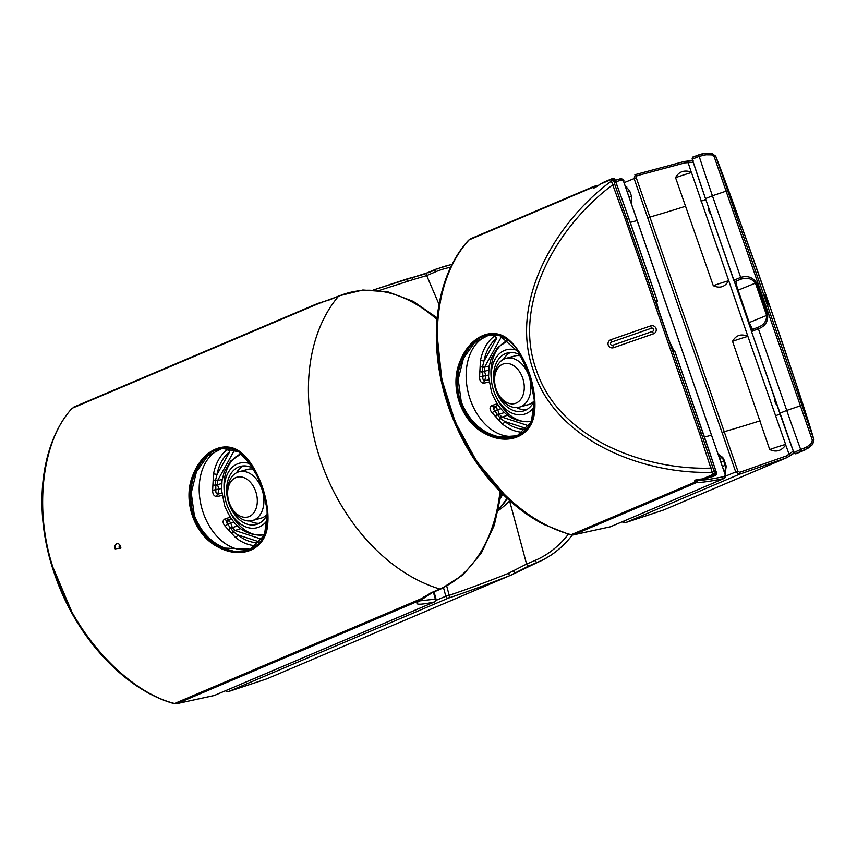 <?xml version="1.0" encoding="UTF-8"?>
<svg xmlns="http://www.w3.org/2000/svg" width="857" height="857" viewBox="0 0 857 857"><rect width="100%" height="100%" fill="white"/><g stroke="black" fill="none" stroke-linecap="round" stroke-linejoin="round"><path stroke-width="1.29" d="M692.242 162.391L684.957 162.862L636.965 175.728L636.248 177.688L737.845 471.082L739.666 472.314L786.447 455.924L792.436 451.735L793.764 451.896M625.824 186.43L629.67 190.929L627.645 191.689M753.71 330.598L751.546 331.627L779.816 413.267L786.737 410.417A105.39 7.006 160.9 0 0 800.406 405.779L714.181 156.724L711.706 154.871L705.997 154.785L699.173 156.36L692.242 159.177A1593.881 1141.642 67 0 0 705.493 198.631L733.763 280.271L740.673 277.411C747.411 275.408 752.671 277.175 756.474 282.692L767.668 315.033C768.118 321.718 765.044 326.303 758.466 328.788L753.71 330.598A1.682 1.061 -112.2 0 1 754.106 328.767A1.682 1.061 -112.2 0 1 754.16 328.756L757.309 327.556M752.092 329.752A1.682 1.682 -114.5 0 0 751.546 331.627L752.167 329.688L757.288 327.545L752.585 329.463A1.682 1.671 53.3 0 0 752.167 329.688L752.167 329.688A1.682 1.671 53.3 0 0 751.589 331.573L736.313 287.116A1.682 0.611 -19.5 0 0 737.127 287.352L749.189 322.532L752.5 329.506M498.699 509.079A99.798 69.331 -105.4 0 0 507.323 498.56M692.242 159.166C692.649 155.546 693.57 157.281 698.466 154.956L699.173 156.36A1593.002 1141.01 67 0 0 712.413 195.782L705.493 198.631L692.242 159.166A1.682 1.682 -28.5 0 1 693.334 157.056L702.194 153.821L711.706 153.489M779.816 413.267A1593.881 1141.642 -113 0 0 793.818 452.517A1.682 1.682 -38.9 0 0 794.096 452.989L793.818 452.507L807.101 446.765L811.558 443.208L812.35 440.23L813.925 439.77L812.511 444.601L804.755 450.043L795.992 453.514L807.958 448.211M794.064 452.914L790.004 455.667M687.967 161.234L692.767 160.773M705.868 153.382L711.706 153.339L715.766 156.317L813.925 439.77C809.865 425.072 793.336 373.995 769.672 305.735C746.104 237.625 724.433 178.342 715.766 156.317L714.181 156.724M766.587 299.971A4.221 4.21 147.9 0 1 766.608 302.628L763.855 294.679A4.221 4.21 147.9 0 1 765.483 296.79L768.108 302.403L765.483 296.79M768.14 305.049L766.597 298.375A4.221 4.21 147.9 0 1 767.004 299.232M766.608 302.628L768.14 305.071A4.221 4.21 147.9 0 0 768.108 302.403M736.313 287.138L733.785 280.164A1.682 1.66 36.8 0 0 735.884 281.235L737.127 287.352M732.531 341.332L769.704 449.539A25.903 1.725 -19.1 0 1 785.612 444.387L747.882 336.362A25.903 1.725 160.9 0 0 732.531 341.332C735.992 335.162 741.112 333.502 747.882 336.362L691.47 172.525A25.903 1.725 160.9 0 0 675.562 177.667L713.27 285.681A25.903 1.725 -19.1 0 1 728.611 280.721C724.979 286.999 719.869 288.648 713.27 285.681M675.562 177.667C678.819 171.625 684.036 169.74 691.192 171.989L691.47 172.525M785.612 444.387L785.719 444.965C781.423 450.996 776.078 452.528 769.704 449.539M788.911 454.51L789.651 456.01L786.662 457.724L739.27 474.317L735.67 471.843L634.073 178.449L635.476 174.571L684.09 161.523L687.571 161.105L687.807 162.541M739.666 472.314A1.682 1.071 71.5 0 1 739.27 474.317L625.717 522.566L664.079 509.829L787.154 457.531L786.447 455.924M634.887 174.817L635.476 174.571A1.682 1.071 76.6 0 1 635.594 174.528A1.682 1.071 76.6 0 1 636.965 175.728M812.35 440.23L800.406 405.779L802.002 405.34M740.148 277.572L740.577 279.318L735.884 281.235L740.941 279.211L740.673 277.411L712.413 195.782A105.39 7.006 160.9 0 0 726.083 191.143L727.679 190.715M757.952 328.981L757.642 327.417C763.608 325.317 766.608 321.321 766.619 315.43L755.413 283.089C751.76 278.482 746.94 277.186 740.941 279.211M622.985 521.463A3.374 2.41 67 0 0 625.717 522.566L622.675 521.602M786.662 457.724L663.725 509.958A4.221 2.742 71.5 0 1 663.586 510.011L664.079 509.829M813.925 439.77L796.324 384.247L769.468 305.156L740.577 223.27L715.766 156.317M684.09 161.523L684.957 162.862M687.753 161.223L688.096 162.551A1586.939 1136.671 67 0 0 691.192 171.989M787.154 457.531L789.779 455.849M785.719 444.965A1586.939 1136.671 -113 0 0 789.136 454.317L789.875 455.828L794.868 452.721M794.171 453.085A1.682 1.682 -38.9 0 0 794.246 453.182L794.246 453.182A1.682 1.682 -38.9 0 0 796.142 453.696M698.466 154.956L702.194 153.821L702.847 155.235M702.194 153.821L705.9 153.285L705.997 154.785M715.713 156.156L711.706 153.339L711.706 154.871M804.327 448.318L804.755 450.043M807.101 446.765L808.012 448.222L812.511 444.601M811.558 443.208L812.565 444.633L814 440.016M751.482 331.305L749.789 326.046A1.682 0.814 -18.7 0 1 749.789 326.046A1.682 0.814 -18.7 0 1 750.229 325.199M757.877 327.32L786.737 410.417A1593.002 1141.01 -113 0 0 800.727 449.636L801.091 451.382M733.763 280.271A1.682 1.671 -25.6 0 0 733.838 280.453L733.838 280.453A1.682 1.671 -25.6 0 0 735.82 281.332M724.958 471.5A2.528 1.81 67 0 0 724.851 471.543A2.528 1.81 67 0 0 724.593 471.682L726.222 466.154L725.236 473.557M723.865 459.384L723.158 459.502L723.79 459.159L726.222 466.154L723.865 459.384C722.826 457.07 721.465 456.128 719.784 456.556L719.43 456.706M724.583 471.65L724.851 471.543C725.75 471.179 725.997 469.497 725.579 466.497L723.158 459.502C721.969 457.242 720.951 456.224 720.126 456.449L719.784 456.556A2.528 1.81 67 0 1 719.387 456.588M629.67 190.929L631.545 196.339L629.52 197.089M457.659 370.61A4.221 1.05 8.9 0 1 458.613 370.781C466.262 344.471 479.417 332.548 498.067 334.991L499.213 335.323C504.934 337.176 510.194 341 515.014 346.806L509.594 340.743L503.423 336.565L497.788 334.434C484.987 332.013 473.825 338.258 464.312 353.18L460.113 361.761L458.613 370.781C454.917 393.599 461.462 412.506 478.26 427.514L484.869 433.256L493.278 436.824L500.617 438.495C516.482 440.08 527.066 433.985 532.379 420.209L534.35 412.238L534.672 403.551C533.997 427.922 522.706 439.341 500.799 437.798L499.406 437.563C491.982 436.159 484.933 432.817 478.26 427.514A4.221 1.51 -48.2 0 1 477.606 428.243C460.434 413.181 453.782 393.974 457.659 370.61L459.888 361.665C469.872 335.601 493.889 325.456 509.626 340.529C525.512 354.562 537.489 389.142 534.5 412.367C532.24 436.32 508.244 446.422 484.762 433.492C461.248 421.644 449.175 387 459.888 361.665L460.091 361.815M498.153 405.361L493.793 406.796L495.924 407.225L497.713 409.689L494.628 410.749L500.402 418.473L504.73 421.451A48.988 34.034 -105.4 0 0 526.627 429.239M491.682 405.607A2.528 1.714 -108.3 0 0 493.793 406.796L493.793 409.528L494.628 410.749A2.528 0.739 143.1 0 1 491.961 412.635C489.508 409.539 489.411 407.193 491.682 405.607L497.114 403.797M499.363 335.515L489.218 334.926L474.789 342.414L463.455 358.29L458.216 379.469L461.291 401.987C469.347 421.59 482.191 433.256 499.813 436.995L517.167 435.785L531.372 421.88L534.65 397.937M520.328 353.887L499.749 335.633A0.846 0.632 -72.6 0 1 499.213 335.323M518.506 435.217A52.159 36.23 74.6 0 1 470.214 399.448A52.159 36.23 74.6 0 1 490.686 334.712M523.423 432.249A51.516 35.78 74.6 0 1 502.341 423.99L491.961 412.635M725.151 474.746L723.908 478.56C711.46 481.152 702.333 482.491 696.537 482.577L694.952 481.988C693.849 480.456 695.509 479.524 699.923 479.202L706.018 478.538L715.391 475.014L713.463 474.264L712.199 472.261C644.775 474.714 556.611 441.794 533.579 371.113C507.965 301.321 556.879 220.902 611.373 181.106L612.059 178.685A1.682 1.66 -95.4 0 1 612.487 178.577L602.846 182.584L598.24 185.551C594.608 188.112 592.83 188.711 592.926 187.362L593.965 186.365L598.572 185.251M595.079 187.469A1.682 1.564 -160.3 0 0 592.969 187.255L469.122 239.874A4.221 2.785 -138.2 0 0 468.425 240.367L469.122 239.874C435.592 276.286 427.654 344.482 449.754 406.668C470.782 469.047 520.317 521.474 571.212 534.704L573.601 534.8L610.355 526.798L573.204 534.929A4.221 3.096 78 0 1 571.983 534.864M614.919 179.691L613.923 180.174L614.683 184.148L613.044 184.63C559.428 223.838 511.468 302.317 536.353 370.063C558.689 438.688 644.871 470.557 711.203 468.093L712.863 467.654L715.027 472.143L716.506 473.096M651.459 328.231L650.667 325.896A4.221 4.21 147.9 0 1 656.023 328.477A4.221 4.21 147.9 0 1 653.42 333.844L652.563 331.402A1.682 1.682 -32.1 0 0 653.602 329.259A1.682 1.682 -32.1 0 0 651.459 328.231L611.641 342.061A1.682 1.682 -32.1 0 0 610.602 344.203A1.682 1.682 -32.1 0 0 612.744 345.242L652.563 331.402M650.667 325.896L610.848 339.726A4.221 4.21 147.9 0 0 608.245 345.082A4.221 4.21 147.9 0 0 613.601 347.674L653.42 333.844M675.005 352.013L674.941 351.82C673.613 351.52 671.877 348.263 669.746 342.039L658.54 309.688C656.451 303.71 655.991 300.625 657.148 300.432L657.19 300.55M694.952 481.988A1.682 1.478 -48.6 0 0 696.462 479.866L697.555 480.434C703.265 480.359 712.274 479.031 724.572 476.471L725.14 474.585L623.542 181.191L621.871 179.895L615.829 181.802M621.871 179.895A1.682 1.264 -107.8 0 0 620.189 178.77L615.283 180.334L620.114 178.802L623.553 181.352L711.535 435.356M504.58 494.607L476.674 461.43L455.228 422.008L441.784 379.255L437.284 336.255M723.908 478.56L610.355 526.798A3.374 2.41 67 0 0 610.655 526.701L723.908 478.56A1.682 1.264 -101.8 0 0 724.572 476.471M703.265 433.599L703.211 433.438A105.39 7.006 -19.1 0 1 701.208 433.128L712.863 467.654M614.683 184.148L701.208 433.128L699.558 433.588L625.235 218.953L611.373 181.106A1.682 1.618 174.2 0 1 613.955 181.813M593.772 186.44L593.965 186.365A1.682 1.618 -102.3 0 1 594.201 186.301L470.697 238.728M697.555 480.434A1.682 1.607 -90.6 0 1 696.537 482.577L573.601 534.8A4.221 3.096 78 0 1 573.204 534.929L570.034 534.811A4.221 2.55 105.3 0 1 569.059 534.093M713.806 470.161A1.682 1.543 -28.3 0 1 712.199 472.261L699.558 433.588M468.425 240.367L468.425 240.367C453.557 256.532 440.423 282.971 436.984 319.704C434.081 354.777 441.119 389.753 452.871 418.398C465.758 449.957 483.83 476.599 507.065 498.324C518.656 509.037 530.901 517.746 543.788 524.441L570.034 534.811A4.221 2.55 105.3 0 0 571.212 534.704L695.059 482.084A1.682 1.478 -48.9 0 0 696.57 479.963M623.542 181.191L623.971 181.116C623.821 179.552 622.557 178.77 620.189 178.77A1.682 1.264 -107.8 0 0 620.114 178.802M595.915 187.051A1.682 1.618 -102.3 0 0 594.201 186.301L598.593 185.23M715.027 472.143A1.682 1.543 -35.3 0 1 713.463 474.264L702.022 479.127M595.047 187.587A1.682 1.564 -160.7 0 0 592.926 187.362M715.691 472.753A1.682 1.66 -78 0 1 714.631 474.885L706.018 478.538L711.192 476.899C714.802 476.224 716.602 474.917 716.591 472.946L675.091 351.884L674.063 350.824A1.682 1.671 -68.9 0 0 673.859 350.759L673.72 350.727A1.682 1.639 101.4 0 1 674.941 351.82L703.211 433.438A1593.002 1141.01 67 0 1 716.441 472.871A1.682 1.65 -82.9 0 1 715.391 475.014M594.629 187.769L598.24 185.551M599.879 184.319L611.373 179.434A1.682 1.618 -176 0 1 613.923 180.174M614.212 179.67A1.682 1.66 -95.4 0 0 612.487 178.577L613.098 178.513A1.682 1.65 -98.2 0 0 612.798 178.577M656.644 302.35A1.682 1.671 -87.5 0 0 657.233 300.432M656.558 302.371A1.682 1.65 -103.8 0 0 657.148 300.432L628.888 218.814A105.39 7.006 -19.1 0 1 626.885 218.492L625.235 218.953M673.602 350.706A1.682 1.639 101.4 0 1 673.72 350.727L674.063 350.824A1.682 1.671 -68.9 0 1 675.037 351.841M496.664 338.301A48.988 34.034 -105.4 0 0 483.894 361.279L496.664 338.301A2.528 1.746 52.2 0 0 493.857 336.555L496.374 334.873M489.068 381.997L483.916 383.175C481.034 383.004 479.599 380.904 479.577 376.866L480.434 360.722A51.516 35.78 74.6 0 1 493.857 336.555M509.626 340.775A4.221 2.925 163.6 0 0 509.594 340.743L517.092 349.249L529.508 374.434L534.779 402.597L534.35 412.238A4.221 3.299 157.7 0 0 534.35 412.185M484.826 433.235L477.606 428.243M533.986 393.374L534.672 403.551A4.221 1.714 179.4 0 1 534.8 403.936M501.645 336.383L484.537 367.171L484.376 371.188L485.93 375.666L484.762 380.712L488.801 379.79M500.692 408.703L497.713 409.689L499.267 414.167L501.806 417.038A2.528 1.618 107.5 0 0 500.402 418.473A2.528 1.564 150.7 0 1 498.163 419.362M480.434 360.722A2.528 1.05 10.8 0 1 483.894 361.279L482.502 366.785L482.845 376.726C482.587 379.126 483.23 380.454 484.762 380.712A2.528 1.703 77.1 0 0 483.916 383.175M484.633 367.01A2.528 1.489 -151 0 1 482.534 366.625A2.528 1.296 -9.6 0 0 480.156 367.246M489.176 366.003L484.537 367.171A2.528 1.457 -150.3 0 1 482.502 366.785A2.528 1.296 -9.8 0 0 480.177 367.417M488.661 370.106L482.298 371.906L480.016 371.435M484.462 371.402L482.32 372.109L479.974 371.627M488.511 375.077L479.577 376.866M499.192 413.952L497.049 414.649L495.464 416.373M504.345 412.592L497.156 414.82L495.614 416.491M507.494 415.27L501.977 417.091A2.528 1.65 108.1 0 0 500.52 418.57A2.528 1.564 150.5 0 1 498.249 419.502M502.341 423.99A2.528 1.307 128.9 0 0 504.73 421.451L527.055 428.746M450.696 267.277A152.975 106.268 -105.4 0 0 435.292 271.926L426.7 275.579L412.624 279.746A2.528 1.221 -102.6 0 1 413.288 277.1A2.528 1.221 -102.6 0 1 413.802 277.197L426.775 273.415M528.726 565.995L510.236 575.454A2.528 0.975 -111.5 0 1 508.415 573.354L526.584 564.045A2.528 1.81 67 0 0 529.165 565.941A2.528 1.81 67 0 0 529.326 565.888A2.528 1.81 67 0 0 529.487 565.813M435.292 271.926A2.528 1.81 -113 0 1 436.052 269.119A2.528 1.81 -113 0 1 437.038 269.077A155.256 107.853 74.6 0 1 452.078 264.481M509.615 500.97L526.584 564.045L535.175 560.392A2.528 1.81 67 0 0 537.757 562.288A2.528 1.81 67 0 0 537.917 562.235C550.944 556.654 562.256 547.784 571.855 535.636A171.689 171.689 0 0 0 572.305 535.057A155.256 107.853 74.6 0 1 571.855 535.636L571.855 535.636A155.256 107.853 74.6 0 1 538.432 561.86L529.84 565.513M412.624 279.746L379.426 290.384M446.743 586.199L449.197 595.315A2.528 1.682 -108.4 0 1 448.447 598.111L228.465 691.578L267.052 678.776L510.236 575.454C487.826 584.249 467.226 591.801 448.447 598.111A2.528 1.81 -113 0 1 448.393 598.132A2.528 1.81 -113 0 1 445.811 596.226L449.197 595.315C467.194 589.22 486.937 581.903 508.415 573.354M510.236 575.454L267.052 678.776A2.528 1.693 71.7 0 1 266.966 678.819L267.738 678.487M407.257 281.225A2.528 0.975 -109.8 0 1 407.407 278.771A2.528 0.975 -109.8 0 1 407.493 278.75L412.613 277.411M513.429 570.858A2.528 1.178 60.3 0 0 515.85 572.733L515.85 572.733A2.528 1.178 60.3 0 0 516.064 572.508L515.4 572.797M225.552 690.721A2.528 2.528 0 0 0 228.38 691.61A2.528 1.693 71.7 0 0 228.465 691.578A2.528 1.81 -113 0 1 228.412 691.599L266.966 678.819A2.528 1.693 71.7 0 1 266.87 678.84M439.009 304.331L426.7 275.579A2.528 1.81 -113 0 1 427.461 272.762L373.706 289.87M242.767 454.285L236.543 450.032L230.919 447.879C218.139 445.351 206.923 451.628 197.271 466.722L193.114 475.292L192.696 479.888C201.213 456.224 214.046 445.747 231.197 448.447L238.332 451.553L245.541 457.434L242.745 454.028C258.535 468.018 270.501 502.481 267.555 525.662C265.349 549.701 241.331 559.91 217.678 546.852C194.218 534.897 182.316 500.499 192.868 475.217C202.895 448.972 226.976 438.838 242.745 454.028L252.215 465.726L262.553 487.847L267.62 512.132L267.759 521.452A8.431 3.492 -178 0 0 267.566 521.045C265.499 542.92 254.208 552.969 233.672 551.201L224.438 548.662L214.732 543.488L217.817 546.627L226.184 550.205L233.49 551.897C249.526 553.536 260.185 547.409 265.456 533.525L267.395 525.566L266.945 506.208M437.006 319.522A155.256 107.853 -105.4 0 0 338.494 296.254L319.307 303.249L72.288 408.2A2.528 1.725 -139.1 0 0 71.849 408.521L72.288 408.2C40.729 441.13 33.187 515.261 55.394 574.276C74.366 634.169 127.554 691.856 174.549 703.511L176.938 703.629A2.528 1.81 77.7 0 1 176.713 703.693A2.528 1.81 77.7 0 1 176.274 703.715M71.056 610.077L53.37 568.18M120.826 547.505A1.189 0.825 74.6 0 1 119.209 547.473A1.189 0.825 74.6 0 1 120.526 546.402M120.591 546.573C118.909 541.345 113.606 543.767 115.17 548.876L120.901 548.03L120.312 545.92M231.197 518.774L226.837 520.22L228.969 520.649L230.758 523.113L227.673 524.173L233.447 531.897L237.775 534.875A48.988 34.034 -105.4 0 0 259.66 542.663M224.727 519.031A2.528 1.714 -108.3 0 0 226.837 520.22L226.837 522.952L227.673 524.173A2.528 0.739 143.1 0 1 225.005 526.059C222.552 522.963 222.456 520.617 224.727 519.031L230.158 517.21M253.426 467.397L238.814 451.853A0.846 0.6 121.7 0 1 238.525 451.789C245.873 457.027 251.187 461.58 259.553 479.674L245.541 457.434A8.431 4.403 138.3 0 0 245.391 456.877M238.803 451.853L222.252 448.35L207.812 455.838L196.478 471.736L191.25 492.904L194.335 515.411C200.57 531.501 210.758 542.395 224.888 548.105L250.201 549.208L264.417 535.282L267.684 511.297M222.252 448.35L222.252 448.35C226.023 447.15 231.444 448.297 238.525 451.789A0.846 0.6 121.7 0 1 238.332 451.553M251.562 548.641A52.159 36.23 74.6 0 1 203.259 512.872A52.159 36.23 74.6 0 1 223.72 448.147M229.708 451.725A48.988 34.034 -105.4 0 0 216.939 474.703L229.708 451.725A2.528 1.746 52.2 0 0 226.901 449.968L229.419 448.297M222.113 495.421L216.96 496.589C214.079 496.428 212.632 494.328 212.622 490.29L213.479 474.146A51.516 35.78 74.6 0 1 226.901 449.968M421.708 598.572A2.528 2.357 -121.1 0 1 420.123 600.296L421.569 598.561L431.285 592.68L439.877 589.027A155.256 107.853 -105.4 0 0 499.995 491.436M419.105 600.95L435.302 599.129A2.528 1.832 77.8 0 1 434.295 602.01C417.82 605.428 413.095 604.849 420.123 600.296L176.938 703.629L214.314 695.477L434.295 602.01A2.528 1.81 -113 0 0 434.52 601.946A2.528 2.528 0 0 0 435.977 598.957L434.07 591.876M256.457 545.673A51.516 35.78 74.6 0 1 235.386 537.414L225.005 526.059M191.722 479.684A8.431 2.421 9.5 0 1 192.696 479.888C186.922 506.123 194.271 527.334 214.732 543.488A8.431 3.342 -49.1 0 1 214.089 544.259C193.179 528.148 185.733 506.616 191.722 479.684L193.071 475.399M217.721 546.573L214.089 544.259M267.759 521.452L267.416 525.47M233.736 522.117L230.758 523.113L232.311 527.591L234.85 530.451A2.528 1.618 107.5 0 0 233.447 531.897A2.528 1.564 150.7 0 1 231.208 532.786M234.679 449.807L217.582 480.595L217.421 484.612L218.974 489.09L217.807 494.135L221.845 493.214M232.236 527.376L230.094 528.073L228.508 529.797M237.389 526.016L230.201 528.244L228.658 529.915M240.538 528.694L235.022 530.504A2.528 1.65 108.1 0 0 233.565 531.983A2.528 1.564 150.5 0 1 231.294 532.925M213.479 474.146A2.528 1.05 10.8 0 1 216.939 474.703L215.546 480.209L215.889 490.15C215.632 492.55 216.275 493.878 217.807 494.135A2.528 1.703 77.1 0 0 216.96 496.589M217.678 480.434A2.528 1.489 -151 0 1 215.578 480.038A2.528 1.296 -9.6 0 0 213.2 480.67M222.22 479.427L217.582 480.595A2.528 1.457 -150.3 0 1 215.546 480.209A2.528 1.296 -9.8 0 0 213.222 480.841M221.706 483.53L215.343 485.33L213.061 484.858M217.507 484.826L215.364 485.533L213.018 485.051M221.556 488.501L212.622 490.29M321.375 302.821A2.528 2.25 80 0 0 319.307 303.249L73.863 407.043M331.027 299.414A2.528 1.81 67 0 0 330.566 299.468A2.528 1.81 67 0 0 330.406 299.522L317.593 303.496M423.883 596.708A2.528 2.207 -132 0 1 423.229 598.068L423.229 598.068A2.528 2.207 -132 0 1 421.569 598.561L174.549 703.511A2.528 1.585 106.5 0 1 173.8 703.565A2.528 1.585 106.5 0 1 173.189 703.104M432.989 591.951A2.528 1.81 -113 0 1 432.271 592.648L418.334 601.764L418.484 600.403M235.386 537.414A2.528 1.307 128.9 0 0 237.775 534.875L260.089 542.16M534.34 400.744A25.292 17.569 74.6 0 1 523.488 405.136M521.131 355.58A30.113 20.922 -105.4 0 0 507.269 352.998A30.113 20.922 -105.4 0 0 495.924 390.246A30.113 20.922 -105.4 0 0 523.273 411.06A30.113 20.922 -105.4 0 0 534.575 400.198M516.707 407.557A30.113 20.922 -105.4 0 0 526.198 409.892M510.483 357.98A25.292 17.569 74.6 0 1 521.377 355.998M510.376 352.495A30.113 20.922 -105.4 0 0 503.423 359.372M522.663 378.012A20.622 14.323 74.6 0 1 517.253 402.533A20.622 14.323 74.6 0 1 497.51 392.474A20.622 14.323 74.6 0 1 496.182 389.271A20.622 14.323 74.6 0 1 494.66 382.158A20.622 14.323 74.6 0 1 505.137 363.507A20.622 14.323 74.6 0 1 522.663 378.012M494.618 381.569A25.292 17.569 74.6 0 1 494.564 380.926A25.292 17.569 74.6 0 1 505.941 358.365A25.292 17.569 74.6 0 1 528.908 375.848A25.292 17.569 74.6 0 1 519.385 407.129A25.292 17.569 74.6 0 1 498.056 393.588A25.292 17.569 74.6 0 1 497.767 392.999M255.825 491.779A20.622 14.323 74.6 0 1 250.19 516.021A20.622 14.323 74.6 0 1 230.554 505.898A20.622 14.323 74.6 0 1 229.108 502.352A20.622 14.323 74.6 0 1 227.705 495.582A20.622 14.323 74.6 0 1 238.3 476.921A20.622 14.323 74.6 0 1 255.825 491.779M227.662 494.992A25.292 17.569 74.6 0 1 227.608 494.35A25.292 17.569 74.6 0 1 238.985 471.789A25.292 17.569 74.6 0 1 262.092 489.69A25.292 17.569 74.6 0 1 252.429 520.553A25.292 17.569 74.6 0 1 231.09 507.012A25.292 17.569 74.6 0 1 230.812 506.423M267.384 514.168A25.292 17.569 74.6 0 1 256.532 518.549M254.165 468.993A30.113 20.922 -105.4 0 0 240.314 466.422A30.113 20.922 -105.4 0 0 228.969 503.67A30.113 20.922 -105.4 0 0 256.318 524.484A30.113 20.922 -105.4 0 0 267.609 513.632M249.751 520.981A30.113 20.922 -105.4 0 0 259.243 523.316M243.527 471.404A25.292 17.569 74.6 0 1 254.422 469.411M243.42 465.919A30.113 20.922 -105.4 0 0 236.468 472.796M775.414 415.859L780.213 413.899M701.09 201.224L705.761 199.402M631.545 196.339L631.834 201.374A2.528 1.157 14.6 0 0 630.838 200.881M631.834 201.374L631.405 202.531M626.842 186.976A2.528 1.403 -55.3 0 1 626.381 188.047M752.585 329.463L754.16 328.756M718.616 454.381L723.79 459.159M725.783 476.042L737.845 471.082M636.248 177.688L624.464 182.53M722.055 432.453L724.229 431.692A128.989 8.57 160.9 0 0 760.063 420.819M647.731 217.817L649.906 217.057A128.989 8.57 160.9 0 0 685.739 206.194M498.817 508.576A99.905 69.406 -105.4 0 0 507.012 498.271M500.724 497.938A100.333 69.696 -105.4 0 0 502.748 494.21M756.474 282.692L737.427 290.459M748.632 322.8L767.668 315.033M805.291 449.829L796.228 453.674L794.096 452.989A1.682 1.682 -38.9 0 0 795.992 453.514M766.008 297.625A4.221 4.21 147.9 0 1 766.597 298.375L763.855 294.679M720.362 456.427L719.784 456.556M724.326 470.9L725.74 470.3M495.924 407.225A2.528 1.403 124.7 0 0 493.793 409.528M499.813 436.995L499.406 437.563M501.977 417.091L529.09 425.95M704.561 436.984A128.989 8.57 -19.1 0 0 711.524 435.195L637.201 220.56A128.989 8.57 -19.1 0 1 630.238 222.359M603.457 182.337L611.78 178.802M471.029 238.6L593.59 186.526M610.013 526.916L610.655 526.701A3.374 2.41 67 0 0 610.934 526.552M628.942 218.964L628.888 218.814A1593.002 1141.01 -113 0 0 614.887 179.595A1.682 1.65 -98.2 0 0 613.098 178.513L615.015 179.606L629.027 218.856L657.276 300.453L656.644 302.414M725.183 474.735L711.578 435.335M724.186 478.463L724.186 478.463C725.9 476.888 726.361 475.571 725.568 474.521L725.14 474.585M623.585 181.33L637.254 220.699M658.487 309.752L656.666 302.082L656.173 302.575M669.681 342.093L658.551 309.698M611.641 342.061L610.848 339.726M613.601 347.674L612.744 345.242M725.847 469.915L724.176 470.461M724.261 470.707L725.815 470.054L724.261 470.718M719.944 458.206L722.215 457.713M723.715 461.098L721.133 461.666M722.719 466.24L725.215 465.426M227.105 691.363A2.528 1.693 71.7 0 0 228.38 691.61A2.528 1.81 -113 0 1 226.194 690.453M435.924 600.425L445.811 596.226L443.54 587.795M452.175 264.267L436.052 269.119L427.461 272.762A2.528 1.81 -113 0 1 428.457 272.73L435.335 269.805M373.738 289.87L407.321 278.814M535.175 560.392A152.975 106.268 -105.4 0 0 568.287 534.318M511.115 575.101L537.917 562.235A2.528 1.81 67 0 0 538.432 561.86M214.743 695.295A2.528 1.81 -113 0 1 214.539 695.402A2.528 1.81 -113 0 1 214.379 695.466A2.528 1.81 -113 0 1 214.314 695.477A2.528 1.81 77.7 0 1 214.089 695.552A2.528 1.81 77.7 0 1 213.854 695.584M339.64 295.772A2.528 1.81 67 0 0 339.158 295.815A2.528 1.81 67 0 0 338.997 295.869A2.528 1.81 67 0 0 338.494 296.254A171.689 122.969 -113 0 0 320.947 461.452A171.689 122.969 -113 0 0 439.877 589.027A2.528 1.81 -113 0 0 440.862 588.995A2.528 1.81 -113 0 0 441.591 588.277M228.969 520.649A2.528 1.403 124.7 0 0 226.837 522.952M224.438 548.662L224.888 548.105M235.022 530.504L262.124 539.364M74.195 406.925L317.379 303.592M421.216 307.395A152.975 106.268 74.6 0 1 437.038 319.115M500.627 492.089A152.975 106.268 74.6 0 1 485.994 542.363M435.302 599.15L433.417 592.155M437.156 317.861L413.192 301.332L387.996 291.873L362.832 290.009L338.997 295.869L330.406 299.522A2.528 1.81 67 0 0 329.902 299.896M501.388 492.85L494.296 525.277L481.334 553.097L463.198 574.747L440.862 588.995L432.271 592.648A2.528 1.81 -113 0 1 431.285 592.68M435.324 599.236A2.528 1.81 -113 0 1 434.52 601.946L214.539 695.402A2.528 2.528 0 0 1 214.089 695.552L176.713 703.693L173.8 703.565C124.286 689.596 75.791 636.901 54.762 574.619C32.737 512.582 39.54 444.772 71.849 408.521M508.297 340.315A42.154 29.288 -105.4 0 0 491.254 378.537M517.949 350.663A33.444 23.235 -105.4 0 0 495.464 358.612A33.444 23.235 -105.4 0 0 493.793 391.156A33.444 23.235 -105.4 0 0 534.575 406.261M496.439 397.327A42.154 29.288 -105.4 0 0 531.511 421.248M241.331 453.739A42.154 29.288 -105.4 0 0 224.298 491.961M250.983 464.087A33.444 23.235 -105.4 0 0 228.498 472.036A33.444 23.235 -105.4 0 0 226.826 504.58A33.444 23.235 -105.4 0 0 267.609 519.685M229.472 510.751A42.154 29.288 -105.4 0 0 264.545 534.672M708.428 207.105A10.959 10.959 0 0 0 711.053 214.679M774.492 397.884A10.959 10.959 0 0 0 777.117 405.468M498.378 510.579A101.169 101.169 0 0 0 509.797 500.799M705.493 198.631L736.377 287.309M751.546 331.627L793.818 452.507M621.903 521.924L625.567 522.62L663.586 510.011M693.184 160.323L684.132 161.502L635.176 174.667M517.157 435.785C527.162 430.61 532.615 423.604 533.493 414.788C535.979 397.455 533.3 380.487 525.459 363.861C515.207 343.818 509.529 339.854 499.545 335.612L489.218 334.926M696.141 479.342L696.023 480.124L706.029 478.549M598.207 185.519L602.846 182.573M669.746 342.039L673.859 350.77M517.05 349.185C527.248 363.732 533.161 381.536 534.779 402.608M534.757 401.901L534.779 402.597M722.194 457.681L719.934 458.174M250.212 549.198L258.214 544.163L260.624 541.495L264.813 534.018L266.345 529.048L267.427 510.59L266.923 506.026M252.172 465.662C260.1 477.553 265.242 493.054 267.62 512.154M252.558 466.262L252.215 465.726M508.276 340.304L497.553 347.642L491.115 358.633L488.993 367.192L488.565 376.866L491.597 392.335C500.499 414.22 514.136 423.776 532.508 421.001M497.51 392.474L498.056 393.588M519.385 407.129L528.03 404.75M505.941 358.365L514.586 355.976M494.66 382.158L494.564 380.926M230.554 505.898L231.09 507.012M252.429 520.553L261.074 518.164M238.985 471.789L247.63 469.4M227.705 495.582L227.608 494.35M241.31 453.728L230.597 461.066L224.159 472.057L222.038 480.616L221.609 490.29L224.641 505.759C233.543 527.644 247.18 537.2 265.552 534.425"/></g></svg>
